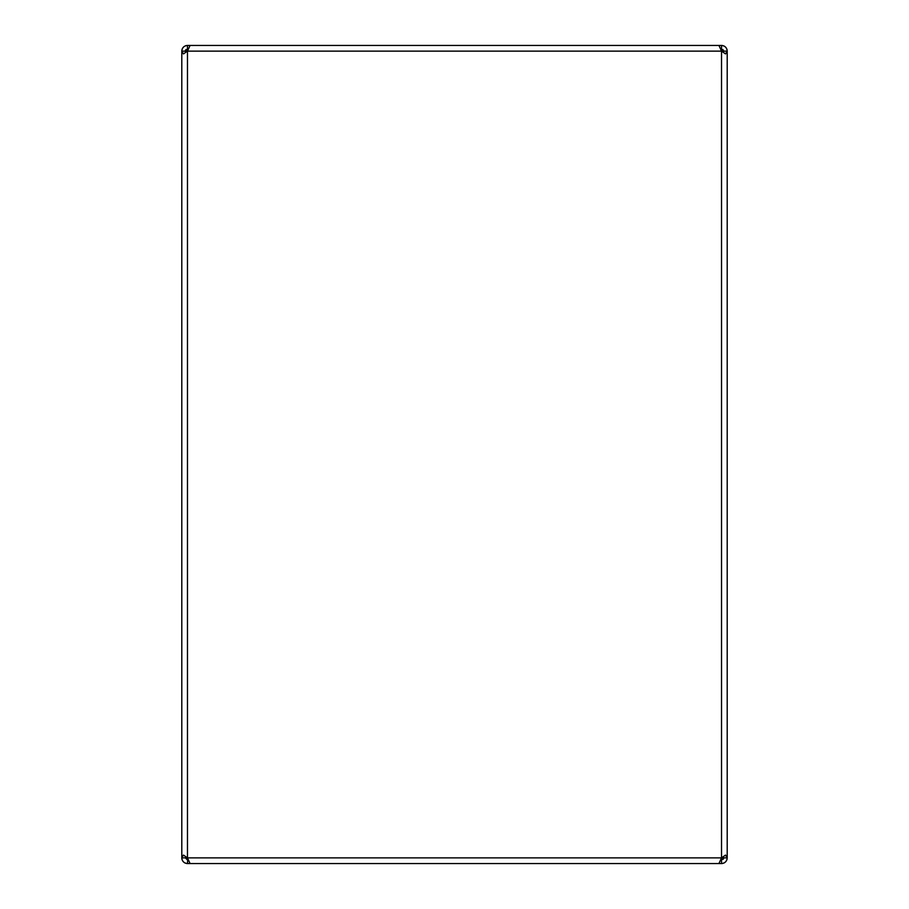 <?xml version="1.0" encoding="UTF-8"?>
<svg xmlns="http://www.w3.org/2000/svg" width="909" height="909" viewBox="0 0 909 909"><rect width="100%" height="100%" fill="white"/><g stroke="black" fill="none" stroke-linecap="round" stroke-linejoin="round"><path stroke-width="1.36" d="M187.515 858.028L185.481 856.596L185.345 857.869L181.8 857.869L183.459 855.074L187.47 857.869L190.072 863.55L718.928 863.55L721.53 857.869L725.541 855.074L727.2 857.869A5.681 5.681 0 0 1 727.2 857.88L727.2 51.131A5.681 5.681 0 0 1 727.2 51.131L725.541 53.926L721.53 51.131L718.928 45.45L190.072 45.45L187.47 51.131L183.459 53.926L181.8 51.131A5.681 5.681 0 0 1 181.914 50.006M182.232 860.05A5.681 5.681 0 0 1 181.8 857.869C182.13 861.323 184.027 863.209 187.47 863.55L187.788 858.948M721.428 858.198L721.201 858.971M185.345 51.131L187.47 48.995L187.47 45.45C184.027 45.78 182.141 47.677 181.8 51.131L185.345 51.131L185.481 52.404L185.345 51.131A2.136 2.136 0 0 1 185.97 49.62M722.644 863.436A5.681 5.681 0 0 1 721.53 863.55C724.973 863.209 726.87 861.323 727.2 857.869L723.655 857.869L723.519 856.596L723.655 857.869A2.136 2.136 0 0 1 723.03 859.38M182.232 48.95A5.681 5.681 0 0 1 182.754 47.972M183.459 47.109A5.681 5.681 0 0 1 184.322 46.404M185.3 45.882A5.681 5.681 0 0 1 186.061 45.632L186.459 45.541M213.695 863.55L187.47 863.55A5.681 5.681 0 0 1 186.356 863.436M185.3 863.118A5.681 5.681 0 0 1 184.311 862.596M183.459 861.891A5.681 5.681 0 0 1 182.754 861.028M723.609 50.711A2.136 2.136 0 0 1 723.655 51.131L727.2 51.131C726.87 47.677 724.973 45.791 721.53 45.45A5.681 5.681 0 0 1 722.541 45.541L722.939 45.632M723.7 45.882A5.681 5.681 0 0 1 724.689 46.404M725.541 47.109A5.681 5.681 0 0 1 726.246 47.972M726.768 48.95A5.681 5.681 0 0 1 727.098 50.018M727.098 858.982A5.681 5.681 0 0 1 726.768 860.05M726.246 861.028A5.681 5.681 0 0 1 725.541 861.891M724.689 862.596A5.681 5.681 0 0 1 723.7 863.118M722.939 49.529L722.939 52.029L722.939 49.529A2.136 2.136 0 0 1 723.03 49.62M181.8 51.131L181.8 857.869M695.305 45.45L721.53 45.45L721.53 48.995L723.655 51.131L723.519 52.404M723.655 857.869L721.53 860.005L721.53 863.55L695.305 863.55M187.47 860.005L185.345 857.869M720.894 860.005L721.53 860.005M187.47 45.45L213.695 45.45M188.106 48.995L187.47 48.995M721.53 48.995L720.894 48.995M186.061 52.029L186.061 49.529M721.53 857.869L721.53 51.131L187.47 51.131L187.47 857.869L721.53 857.869"/></g></svg>
